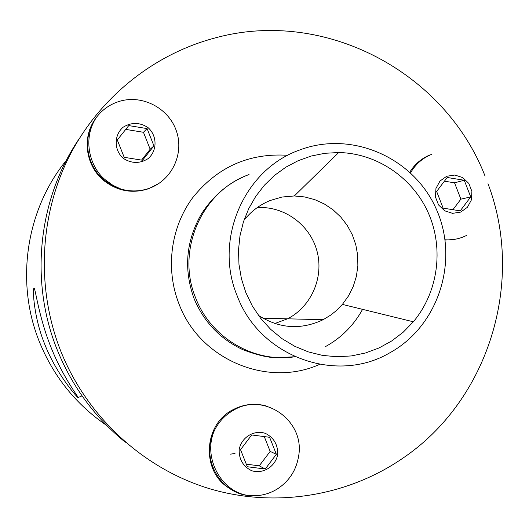 <?xml version="1.0" encoding="UTF-8"?>
<svg xmlns="http://www.w3.org/2000/svg" width="529" height="529" viewBox="0 0 529 529"><rect width="100%" height="100%" fill="white"/><g stroke="black" fill="none" stroke-linecap="round" stroke-linejoin="round"><path stroke-width="0.79" d="M147.082 128.58L153.946 145.878L142.539 160.247L124.196 157.325L117.293 139.973L128.765 125.598L147.082 128.58L143.452 132.283L125.73 129.4M141.547 160.095L150.176 149.224L143.452 132.283M153.946 145.878L150.176 149.224M94.764 119.766C81.559 138.538 86.128 167.005 104.623 181.202C118.179 191.306 132.858 193.799 148.669 188.701L158.7 183.589M105.073 180.779L112.624 185.699L120.962 189.065C130.537 191.789 139.973 191.538 149.257 188.298C171.773 180.376 184.304 153.965 176.488 131.252C168.982 108.438 142.804 94.44 119.852 101.211C110.396 104.028 102.646 109.331 96.615 117.134C81.764 135.867 85.771 166.013 105.073 180.779M123.35 158.396C131.675 163.686 139.94 163.759 148.146 158.607C157.424 150.653 157.311 135.662 147.928 127.522C139.643 122.206 131.384 122.106 123.138 127.218C113.795 135.16 113.894 150.249 123.35 158.396M247.314 466.743L240.53 449.69L251.711 434.957L269.618 437.291L276.363 454.285L265.247 469.011L247.314 466.743M246.296 464.184L259.256 465.824L270.167 451.402L264.282 436.597M265.247 469.011L259.256 465.824M276.363 454.285L270.167 451.402M267.872 406.477C255.778 402.701 244.041 403.839 232.661 409.889C203.447 424.655 201.113 471.16 228.852 487.976M298.687 455.793C304.988 420.661 263.964 391.672 233.52 410.213C225.07 415.007 218.675 421.825 214.338 430.672C199.922 458.326 220.738 494.979 251.096 495.699C260.658 496.189 269.545 493.861 277.738 488.71C289.482 480.821 296.465 469.851 298.687 455.793M277.685 454.457C277.97 444.73 273.877 437.701 265.406 433.37C254.019 429.555 241.33 437.344 239.194 449.524C238.91 459.298 243.023 466.347 251.539 470.658C262.979 474.427 275.583 466.578 277.685 454.457M51.115 347.586C63.275 378.215 80.382 399.593 78.041 397.61C76.328 396.545 56.226 373.481 44.991 344.882C33.499 316.99 32.567 288.682 33.955 288.113C35.165 286.368 38.452 316.474 51.115 347.586M66.416 160.247C25.881 209.868 15.024 282.499 39.688 342.541C53.925 377.045 76.288 404.698 106.765 425.501M230.565 454.146L235.008 453.465M57.436 350.377C72.413 387.003 95.055 417.632 125.353 442.264C95.055 417.632 72.413 387.003 57.436 350.377C29.333 281.593 38.002 199.274 79.178 138.717C38.002 199.274 29.333 281.593 57.436 350.377M262.9 318.2L287.531 318.815L274.816 323.523L287.531 318.815C311.462 306.608 324.165 277.07 316.944 250.885C309.895 224.653 283.987 205.768 257.187 207.632C283.987 205.768 309.895 224.653 316.944 250.885C324.165 277.07 311.462 306.608 287.531 318.815L323.159 319.695L330.685 315.119L336.213 310.728L342.395 304.406L348.545 295.87L353.246 286.427L356.381 276.323L357.869 265.822L357.67 255.216L355.799 244.768L352.294 234.75L347.249 225.433L340.802 217.062L333.111 209.848L324.376 203.996L314.834 199.658L304.724 196.953L294.316 195.961L282.043 197.033L270.2 200.498C259.779 204.763 251.03 211.362 243.948 220.295M237.217 295.929C259.653 356.612 336.06 384.332 389.476 352.988C438.356 326.393 459.45 261.121 436.524 209.616C414.2 157.84 351.997 130.108 299.659 150.011C244.153 169.293 213.518 239.73 237.217 295.929M245.8 292.438L252.307 305.947L260.665 318.339L270.676 329.349L282.136 338.732L294.772 346.303L308.314 351.891L322.472 355.395L336.933 356.744L351.388 355.931L365.532 352.969L379.075 347.937L391.724 340.954L403.23 332.179L413.347 321.791C438.058 292.372 444.062 248.848 428.49 213.313C412.885 177.797 376.906 153.218 338.679 152.537L324.866 153.291L311.283 156.022L298.197 160.671L285.865 167.171L274.531 175.39L264.427 185.176L255.758 196.345L248.709 208.684L243.406 221.935L239.981 235.848L238.493 250.144L238.982 264.533L241.429 278.723L245.8 292.438M258.416 315.37C279.391 328.721 300.975 330.162 323.159 319.695M485.073 176.131C444.843 72.103 324.575 7.902 215.29 37.89C153.152 54.223 98.348 98.354 68.585 157.735C39.159 217.26 36.263 289.707 61.119 352.01C87.629 417.46 143.624 468.568 209.1 488.565C274.73 508.217 346.773 496.433 402.014 458.762C488.955 400.546 525.171 281.283 487.996 183.702M452.917 209.696L460.885 199.155L454.537 182.822L444.42 181.183M470.731 196.92L460.204 210.859L443.143 208.142L436.637 191.432L447.223 177.486L464.257 180.263L470.731 196.92L460.885 199.155M464.257 180.263L454.537 182.822M429.984 154.924L429.29 155.215C421.11 158.733 414.624 164.367 409.83 172.104M445.101 240.087L453.174 239.558M431.446 154.435L430.751 154.719C422.122 158.449 415.397 164.473 410.564 172.791M445.061 239.776C452.659 240.278 459.84 238.817 466.618 235.392M446.74 176.256L439.996 181.03L435.956 188.423L435.44 196.967L438.554 204.954L444.671 210.8L452.573 213.346L460.686 212.089L467.405 207.295L471.405 199.916L471.908 191.412L468.82 183.451L462.736 177.605L454.861 175.039L446.74 176.256M287.822 155.301C249.02 152.821 217.247 167.038 192.503 197.945C170.53 227.834 165.246 269.261 179.093 304.195C199.883 359.687 267.608 387.949 319.628 364.375M249.04 174.577C201.714 191.068 175.668 250.706 195.77 298.237C210.978 338.005 254.277 363.198 294.99 356.738M325.52 346.588C341.403 337.773 353.756 325.361 362.577 309.353M148.669 188.701L149.257 188.298M96.622 117.121C81.777 138.836 90.023 167.944 105.674 180.091L112.928 185.322L120.962 189.065M232.661 409.889L233.52 410.213M214.344 430.659C202.078 458.326 222.59 494.463 251.07 495.699M82.015 395.831L78.041 397.61M294.316 195.961L338.679 152.537M342.395 304.406L413.347 321.791M294.898 356.751L276.693 357.697C268.21 357.73 256.823 355.012 242.527 349.537C219.991 338.844 203.837 321.877 194.083 298.64C183.484 269.254 185.93 241.032 201.423 213.981C212.85 196.299 227.285 183.748 244.742 176.316M429.29 155.215L430.751 154.719"/></g></svg>
